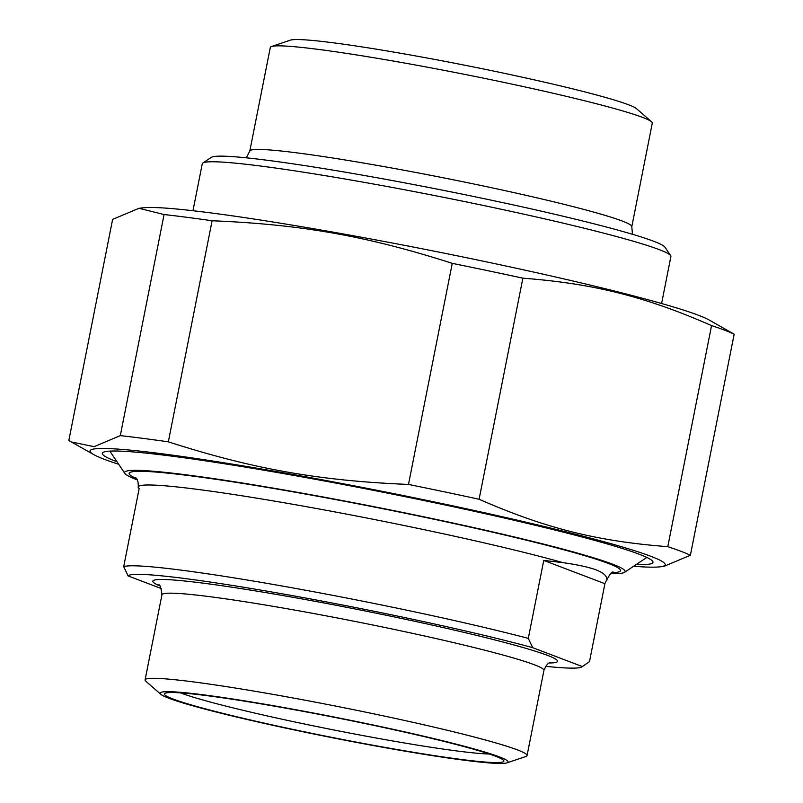 <?xml version="1.0" encoding="UTF-8"?>
<svg xmlns="http://www.w3.org/2000/svg" width="803" height="803" viewBox="0 0 803 803"><rect width="100%" height="100%" fill="white"/><g stroke="black" fill="none" stroke-linecap="round" stroke-linejoin="round"><path stroke-width="1.2" d="M636.157 564.569A280.669 16.341 -168.8 0 0 652.678 561.307A280.669 16.341 -168.8 0 0 291.379 474.985A280.669 16.341 -168.8 0 0 102.975 452.47A280.669 16.341 -168.8 0 0 117.007 461.775M633.617 566.256A293.145 17.074 -168.8 0 0 660.217 566.808A293.145 17.074 -168.8 0 0 650.741 556.258A293.145 17.074 -168.8 0 0 308.954 477.373A293.145 17.074 -168.8 0 0 93.901 454.679A293.145 17.074 -168.8 0 0 118.714 464.305M479.1 499.255A323.549 18.84 -168.8 0 0 408.486 484.43L452.26 263.354A323.549 18.84 11.2 0 1 522.873 278.179L479.1 499.255C545.177 528.213 597.051 541.252 667.785 546.672L711.558 325.596A323.549 18.84 11.2 0 1 724.808 330.244A323.549 18.84 11.2 0 1 734.163 334.199L690.379 555.274A323.549 18.84 -168.8 0 0 681.034 551.32A323.549 18.84 -168.8 0 0 667.785 546.672M164.083 214.542L139.009 208.298L112.621 219.37L68.837 440.456L71.337 441.951L94.102 446.669L120.309 435.627L164.083 214.542A323.549 18.84 11.2 0 1 212.102 220.765L168.329 441.841A323.549 18.84 -168.8 0 0 120.309 435.627M168.329 441.841C253.065 469.052 319.082 480.766 408.486 484.43M452.26 263.354C367.523 236.142 301.496 224.428 212.102 220.765M711.558 325.596C645.482 296.628 593.608 283.589 522.873 278.179M139.009 208.298L142.783 207.836A293.145 17.074 11.2 0 1 406.408 245.718A293.145 17.074 11.2 0 1 698.459 315.258A293.145 17.074 11.2 0 1 709.099 319.975L734.163 334.199M690.379 555.274L663.991 566.346L660.217 566.808M604.91 583.701L606.887 579.354C606.827 575.801 603.224 572.649 596.077 569.899C588.82 567.169 577.799 564.75 563.023 562.652L543.741 560.414L604.91 583.701L589.472 661.672L582.255 666.54L532.71 647.68L528.304 638.375L543.741 560.414M138.176 487.471L139.15 488.656L123.702 566.627L128.119 575.932L161.353 588.579M528.304 638.375A238.862 13.912 -168.8 0 0 283.178 586.2A238.862 13.912 -168.8 0 0 123.702 566.627M582.255 666.54A231.615 13.49 11.2 0 1 581.854 666.922A231.615 13.49 11.2 0 1 545.669 666.319M489.278 754.007A165.749 9.656 11.2 0 1 386.474 739.864A165.749 9.656 11.2 0 1 180.605 692.889M280.96 707.313A172.986 10.078 -168.8 0 0 164.836 693.441A172.986 10.078 -168.8 0 0 332.171 737.445A172.986 10.078 -168.8 0 0 503.652 760.521A172.986 10.078 -168.8 0 0 280.96 707.313M388.632 748.306A177.333 10.329 11.2 0 1 160.861 694.314A177.333 10.329 11.2 0 1 336.136 717.43A177.333 10.329 11.2 0 1 506.994 762.85A177.333 10.329 11.2 0 1 388.632 748.306M128.119 575.932A231.615 13.49 11.2 0 1 284.001 594.13A231.615 13.49 11.2 0 1 532.71 647.68M160.861 694.314L145.835 681.235A194.707 11.342 11.2 0 1 145.082 679.92A194.707 11.342 11.2 0 1 338.284 706.61A194.707 11.342 11.2 0 1 527.069 755.553A194.707 11.342 11.2 0 1 525.875 756.486L506.994 762.85M137.223 479.883A255.143 14.855 11.2 0 1 124.806 473.379A255.143 14.855 11.2 0 1 296.417 492.149A255.143 14.855 11.2 0 1 624.523 572.328A255.143 14.855 11.2 0 1 610.561 573.603M109.87 451.115A273.964 15.96 -168.8 0 0 110.011 451.356L124.806 473.379M624.523 572.328L646.586 557.603A273.964 15.96 -168.8 0 0 646.816 557.433M192.971 210.717L202.276 163.722A238.862 13.912 11.2 0 1 202.838 163.009A238.862 13.912 11.2 0 1 363.177 182.171A238.862 13.912 11.2 0 1 670.656 255.635A238.862 13.912 11.2 0 1 670.896 256.508L661.592 303.514M670.656 255.635L664.964 247.173A231.615 13.49 -168.8 0 0 440.616 189.799A231.615 13.49 -168.8 0 0 211.319 157.348L202.838 163.009M631.8 226.667L652.307 123.08A194.707 11.342 -168.8 0 0 651.554 121.765L636.528 108.686A177.333 10.329 -168.8 0 0 408.747 54.694A177.333 10.329 -168.8 0 0 290.395 40.15L271.514 46.514A194.707 11.342 -168.8 0 0 270.31 47.447L249.803 151.034A194.707 11.342 -168.8 0 1 380.953 166.07A194.707 11.342 -168.8 0 1 622.195 221.026A194.707 11.342 -168.8 0 1 631.8 226.667L632.463 234.285M651.554 121.765A194.707 11.342 -168.8 0 0 401.47 62.483A194.707 11.342 -168.8 0 0 271.514 46.514M611.956 572.68A250.436 14.584 -168.8 0 0 608.152 563.375A250.436 14.584 -168.8 0 0 306.887 494.307A250.436 14.584 -168.8 0 0 136.289 478.498M138.156 487.551L138.277 486.949A238.862 13.912 11.2 0 1 302.159 505.92A238.862 13.912 11.2 0 1 563.023 562.652M606.887 579.354A238.862 13.912 11.2 0 1 606.897 579.736C610.089 573.764 612.207 571.224 613.251 572.137M549.493 662.997A206.291 12.015 -168.8 0 0 547.365 655.318A206.291 12.015 -168.8 0 0 297.441 598.105A206.291 12.015 -168.8 0 0 159.616 585.799M158.653 584.905C159.867 583.992 160.961 587.274 161.945 594.762A194.707 11.342 11.2 0 1 323.719 615.389A194.707 11.342 11.2 0 1 534.336 664.743A194.707 11.342 11.2 0 1 543.932 670.395C546.271 665.014 548.529 662.395 550.738 662.535L550.707 662.545M93.901 454.679L71.337 441.951M138.277 486.949C138.417 481.87 137.423 478.718 135.295 477.494L135.316 477.514M606.777 580.338L606.897 579.736M581.854 666.922L585.387 664.563M527.069 755.553L543.932 670.395M145.082 679.92L161.945 594.762M246.28 157.82L249.803 151.034"/></g></svg>
